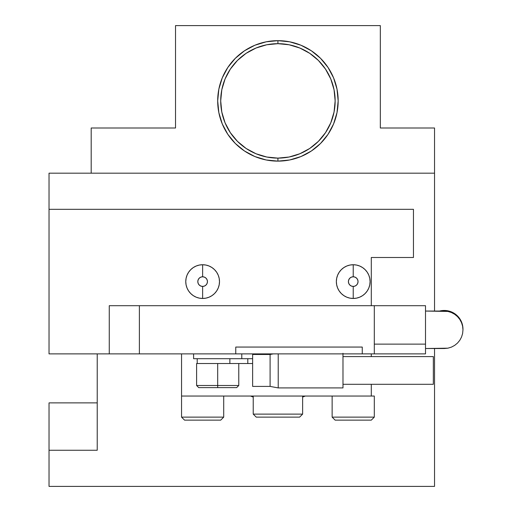 <?xml version="1.0" encoding="UTF-8"?>
<svg xmlns="http://www.w3.org/2000/svg" width="512" height="512" viewBox="0 0 512 512"><rect width="100%" height="100%" fill="white"/><g stroke="black" fill="none" stroke-linecap="round" stroke-linejoin="round"><path stroke-width="0.77" d="M302.624 414.118L299.61 417.126L256.243 417.126L253.229 414.118L253.229 396.045L253.229 414.118L302.624 414.118L302.624 396.045L302.624 414.118L253.229 414.118L256.243 417.126L299.61 417.126L302.624 414.118M374.304 417.126L371.29 420.141L335.149 420.141L332.134 417.126L332.134 396.045L332.134 417.126L374.304 417.126L374.304 396.045L374.304 417.126L332.134 417.126L335.149 420.141L371.29 420.141L374.304 417.126M223.712 417.126L220.704 420.141L184.563 420.141L181.549 417.126L181.549 353.882L181.549 417.126L223.712 417.126L223.712 396.045L223.712 417.126L181.549 417.126L184.563 420.141L220.704 420.141L223.712 417.126M277.926 40.659L277.926 43.674A57.222 57.222 0 0 1 335.149 100.896A57.222 57.222 0 0 1 277.926 158.118L277.926 161.126A60.237 60.237 0 0 0 338.163 100.896A60.237 60.237 0 0 0 277.926 40.659A60.237 60.237 0 0 1 338.163 100.896A60.237 60.237 0 0 1 277.926 161.126L266.176 159.974L254.874 156.544L244.461 150.976L235.334 143.488L227.84 134.362L222.278 123.942L218.848 112.646L217.69 100.896L218.848 89.146L222.278 77.843L227.84 67.43L235.334 58.304L244.461 50.81L254.874 45.242L266.176 41.818L277.926 40.659L289.677 41.818L300.979 45.242L311.392 50.81L320.518 58.304L328.006 67.43L333.574 77.843L337.005 89.146L338.163 100.896L337.005 112.646L333.574 123.942L328.006 134.362L320.518 143.488L311.392 150.976L300.979 156.544L289.677 159.974L277.926 161.126A60.237 60.237 0 0 1 217.69 100.896A60.237 60.237 0 0 1 277.926 40.659A60.237 60.237 0 0 0 217.69 100.896A60.237 60.237 0 0 0 277.926 161.126L277.926 158.118L289.088 157.018L299.827 153.76L309.715 148.474L318.387 141.357L325.504 132.685L330.79 122.79L334.048 112.058L335.149 100.896L334.048 89.728L330.79 78.995L325.504 69.101L318.387 60.429L309.715 53.312L299.827 48.026L289.088 44.768L277.926 43.674L266.765 44.768L256.026 48.026L246.131 53.312L237.466 60.429L230.349 69.101L225.056 78.995L221.805 89.728L220.704 100.896L221.805 112.058L225.056 122.79L230.349 132.685L237.466 141.357L246.131 148.474L256.026 153.76L266.765 157.018L277.926 158.118A57.222 57.222 0 0 1 220.704 100.896A57.222 57.222 0 0 1 277.926 43.674L277.926 40.659M353.222 298.464A16.864 16.864 0 0 0 370.086 281.6A16.864 16.864 0 0 0 353.222 264.736L353.222 276.781A4.819 4.819 0 0 1 358.042 281.6A4.819 4.819 0 0 1 353.222 286.419L353.222 298.464L356.512 298.144L359.674 297.184L362.592 295.622L365.146 293.523L367.245 290.97L368.8 288.051L369.76 284.89L370.086 281.6L369.76 278.31L368.8 275.149L367.245 272.23L365.146 269.677L362.592 267.578L359.674 266.016L356.512 265.056L353.222 264.736A16.864 16.864 0 0 1 370.086 281.6A16.864 16.864 0 0 1 353.222 298.464A16.864 16.864 0 0 1 336.352 281.6A16.864 16.864 0 0 1 353.222 264.736L349.926 265.056L346.765 266.016L343.846 267.578L341.293 269.677L339.194 272.23L337.638 275.149L336.678 278.31L336.352 281.6L336.678 284.89L337.638 288.051L339.194 290.97L341.293 293.523L343.846 295.622L346.765 297.184L349.926 298.144L353.222 298.464L353.222 286.419L355.066 286.054L356.627 285.005L357.67 283.443L358.042 281.6L357.67 279.757L356.627 278.195L355.066 277.146L353.222 276.781L351.373 277.146L349.811 278.195L348.768 279.757L348.403 281.6L348.768 283.443L349.811 285.005L351.373 286.054L353.222 286.419A4.819 4.819 0 0 1 348.403 281.6A4.819 4.819 0 0 1 353.222 276.781L353.222 264.736A16.864 16.864 0 0 0 336.352 281.6A16.864 16.864 0 0 0 353.222 298.464M202.63 298.464A16.864 16.864 0 0 0 219.494 281.6A16.864 16.864 0 0 0 202.63 264.736L202.63 276.781A4.819 4.819 0 0 1 207.45 281.6A4.819 4.819 0 0 1 202.63 286.419L202.63 298.464L205.92 298.144L209.088 297.184L212 295.622L214.56 293.523L216.653 290.97L218.214 288.051L219.174 284.89L219.494 281.6L219.174 278.31L218.214 275.149L216.653 272.23L214.56 269.677L212 267.578L209.088 266.016L205.92 265.056L202.63 264.736A16.864 16.864 0 0 1 219.494 281.6A16.864 16.864 0 0 1 202.63 298.464A16.864 16.864 0 0 1 185.766 281.6A16.864 16.864 0 0 1 202.63 264.736L199.341 265.056L196.179 266.016L193.261 267.578L190.707 269.677L188.608 272.23L187.046 275.149L186.093 278.31L185.766 281.6L186.093 284.89L187.046 288.051L188.608 290.97L190.707 293.523L193.261 295.622L196.179 297.184L199.341 298.144L202.63 298.464L202.63 286.419L204.474 286.054L206.042 285.005L207.085 283.443L207.45 281.6L207.085 279.757L206.042 278.195L204.474 277.146L202.63 276.781L200.787 277.146L199.226 278.195L198.182 279.757L197.811 281.6L198.182 283.443L199.226 285.005L200.787 286.054L202.63 286.419A4.819 4.819 0 0 1 197.811 281.6A4.819 4.819 0 0 1 202.63 276.781L202.63 264.736A16.864 16.864 0 0 0 185.766 281.6A16.864 16.864 0 0 0 202.63 298.464M305.274 396.045A71.68 71.68 0 0 1 302.624 397.082L305.274 396.045L302.624 397.082M425.504 353.882L374.304 353.882L425.504 353.882L425.504 344.128L425.504 353.882M362.253 353.882L235.763 353.882L374.304 353.882L362.253 353.882L362.253 347.059L362.253 353.882M374.304 344.128L425.504 344.128L374.304 344.128M425.504 305.696L374.304 305.696L425.504 305.696L425.504 344.128L425.504 305.696M109.267 353.882L49.03 353.882L49.03 209.318L413.453 209.318L413.453 257.504L371.29 257.504L371.29 305.696L371.29 257.504L413.453 257.504L413.453 209.318L49.03 209.318L49.03 173.178L434.534 173.178L434.534 311.053L434.534 128L380.326 128L380.326 25.6L175.526 25.6L175.526 128L91.194 128L91.194 173.178L91.194 128L175.526 128L175.526 25.6L380.326 25.6L380.326 128L434.534 128L434.534 173.178L49.03 173.178L49.03 353.882L109.267 353.882L109.267 305.696L109.267 353.882L139.386 353.882L109.267 353.882M371.29 353.882L371.29 356.595L371.29 353.882M371.29 384.301L371.29 396.045L181.549 396.045L371.29 396.045L371.29 384.301M434.534 348.518L434.534 486.4L49.03 486.4L49.03 450.259L49.03 486.4L434.534 486.4L434.534 348.518M250.579 396.045L253.229 397.082A71.68 71.68 0 0 1 250.579 396.045L253.229 397.082M49.03 402.886L49.03 450.259L97.222 450.259L49.03 450.259L49.03 402.886L97.222 402.886L49.03 402.886M235.763 353.882L139.386 353.882L139.386 305.696L109.267 305.696L139.386 305.696L139.386 353.882L235.763 353.882L235.763 347.059L362.253 347.059L235.763 347.059L235.763 353.882M374.304 353.882L374.304 305.696L139.386 305.696L374.304 305.696L374.304 353.882M97.222 353.882L97.222 450.259L97.222 353.882M374.304 396.045L371.29 396.045L374.304 396.045M240.173 358.701L193.606 358.701L193.606 353.882L193.606 358.701L241.786 358.701L241.779 353.882L241.786 358.701M433.331 384.301L342.982 384.301L342.982 356.595L433.331 356.595L433.331 384.301L433.331 356.595L342.982 356.595L342.982 387.917L278.221 387.917L270.093 386.406L252.627 386.406L252.627 354.483L270.093 354.483L273.344 353.882L270.093 354.483L270.093 386.406L278.221 387.917L278.221 353.882L278.221 387.917L342.982 387.917L342.976 353.882L342.982 384.301L433.331 384.301L433.331 356.595L433.331 384.301M278.221 353.882L278.221 387.917L278.221 353.882M270.093 386.406L270.093 354.483L252.627 354.483L252.627 386.406L270.093 386.406L278.221 387.917M252.627 386.106L252.627 354.79M342.982 353.312L342.982 354.31L342.976 353.312M342.982 384.032L342.976 356.858M233.939 363.52L247.802 363.52L229.869 363.52L229.869 358.701L247.802 358.701L238.362 358.701M197.21 358.701L197.21 363.52L197.21 358.701M247.802 363.52L252.621 363.52L247.802 363.52L247.802 358.701L247.802 363.52M252.621 358.701L247.802 358.701L252.621 358.701M229.869 363.52L229.869 358.701M462.97 329.869L462.97 329.197A18.733 18.733 180 0 0 439.571 311.053L444.237 310.464L447.891 310.822L451.405 311.891L454.643 313.626L457.485 315.955L459.814 318.79L461.542 322.029L462.611 325.542L462.97 329.197L462.611 326.214L462.97 329.869L462.611 333.523L462.97 329.869M461.542 322.694L462.611 326.214L461.542 322.694L459.814 319.45L461.542 322.694M457.485 316.602L459.814 319.45L457.485 316.602L454.643 314.259L457.485 316.602M451.405 312.512L454.643 314.259L451.405 312.512L447.891 311.43L451.405 312.512M444.237 311.053L425.504 311.053L447.891 311.43L444.07 311.053M461.542 337.03L462.611 333.523L461.542 337.03L459.814 340.262L461.542 337.03M457.485 343.091L459.814 340.262L457.485 343.091L454.643 345.408L457.485 343.091M451.405 347.13L454.643 345.408L451.405 347.13L447.891 348.179L451.405 347.13M444.237 348.518L425.504 348.518L447.891 348.179L444.237 348.518M217.69 385.504L217.69 387.616L236.666 387.616L217.69 387.616L217.69 385.504L238.771 385.504L217.69 385.504L217.69 363.52L217.69 385.504L196.608 385.504L217.69 385.504M236.666 387.616L238.771 385.504L238.771 363.52L196.608 363.52L235.219 363.52M198.714 387.616L217.69 387.616L198.714 387.616L196.608 385.504L196.608 363.52M193.594 353.882L193.594 358.701M273.344 353.882L270.093 354.483M444.154 311.053L425.504 311.053"/></g></svg>
